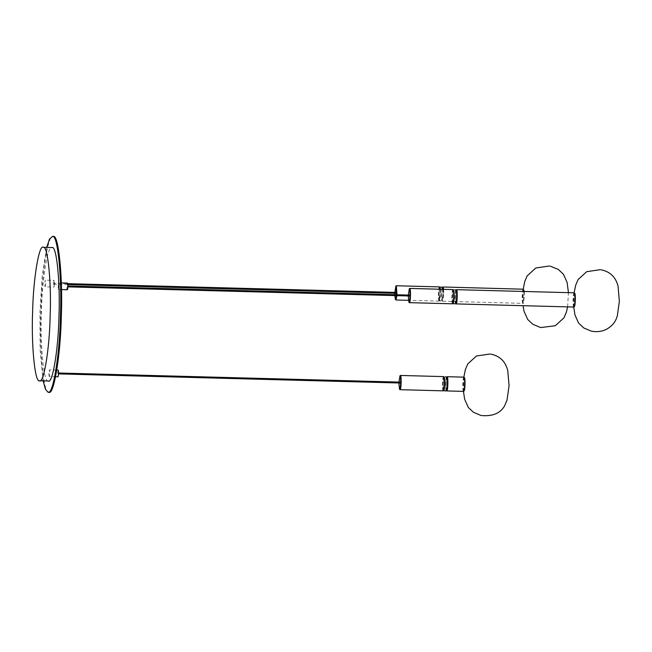 <?xml version="1.0" encoding="UTF-8"?>
<svg xmlns="http://www.w3.org/2000/svg" width="652" height="652" viewBox="0 0 652 652"><rect width="100%" height="100%" fill="white"/><g stroke="black" fill="none" stroke-linecap="round" stroke-linejoin="round"><path stroke-width="0.49" stroke-dasharray="3.26 2.44" d="M456.058 290.107C454.933 289.512 454.517 303.587 455.658 303.441M574.388 306.562L574.249 306.611C573.108 306.75 573.524 292.675 574.648 293.27L574.738 293.327M574.216 292.813C573.018 292.186 572.578 307.19 573.793 307.043L574.249 306.611M456.09 303.897C454.868 304.052 455.316 289.04 456.514 289.675M408.258 295.063L408.233 295.951M453.148 303.327L453.018 303.376C451.877 303.514 452.292 289.447 453.409 290.034L453.507 290.091M452.985 289.578C451.787 288.95 451.339 303.954 452.561 303.808L453.018 303.376M409.358 302.658C408.136 302.805 408.584 287.793 409.782 288.428M396.424 295.633L396.489 294.745M440.524 289.243L440.654 294.207L439.578 300.702C438.437 300.841 438.853 286.766 439.978 287.361L440.067 287.418M396.995 294.761L396.929 295.649M439.554 286.904C438.356 286.269 437.908 301.281 439.13 301.134L440.279 294.207L440.165 289.235M396.343 285.755C395.153 285.12 394.704 300.132 395.927 299.977M394.819 295.592L394.794 294.704M394.802 293.278L394.827 292.381M442.626 287.434C441.502 286.839 441.086 300.906 442.227 300.768L443.303 294.272L443.164 289.317M524.281 291.477L524.42 296.44L523.344 302.935C522.203 303.074 522.619 288.999 523.743 289.594L523.833 289.651M443.686 289.333L443.8 294.296L442.675 301.224L442.129 300.711L442.651 301.224C441.437 301.379 441.877 286.367 443.075 286.994M523.312 289.138C522.113 288.51 521.673 303.514 522.888 303.367L524.037 296.44L523.923 291.468M464.094 390.89L463.955 390.939C462.814 391.086 463.23 377.011 464.354 377.606L464.444 377.663M446.718 377.133C445.593 376.546 445.177 390.613 446.318 390.475M463.922 377.149C462.724 376.514 462.284 391.526 463.499 391.379L463.955 390.939M446.75 390.931C445.528 391.078 445.976 376.074 447.174 376.701M443.808 390.352L443.678 390.401C442.537 390.54 442.952 376.473 444.069 377.068L444.167 377.117M398.918 382.088L398.894 382.977M443.645 376.611C442.447 375.976 441.999 390.988 443.221 390.833L443.678 390.401M400.018 389.684C398.796 389.831 399.244 374.827 400.442 375.454M54.385 285.486C54.556 280.653 54.336 279.488 53.725 281.998L54.14 280.401L45.322 280.173L44.907 281.762C45.518 279.26 45.738 280.417 45.567 285.25L45.151 286.839L53.961 287.076L54.385 285.486C53.774 287.988 53.554 286.823 53.725 281.998M45.567 285.25C44.955 287.752 44.735 286.595 44.907 281.762M67.914 284.826C67.458 282.104 67.172 283.164 67.058 288.005L67.4 289.749M59.104 284.59C58.99 289.431 58.696 290.49 58.24 287.768C58.354 282.927 58.639 281.868 59.104 284.59L58.761 282.846L61.329 282.911M61.492 289.594L58.582 289.512L58.24 287.768M58.248 370.108C57.612 372.219 57.547 374.444 58.052 376.774M49.234 376.546C48.729 374.207 48.794 371.982 49.43 369.871L49.43 369.871C49.927 372.21 49.862 374.435 49.234 376.546L55.599 376.717M46.675 247.418L42.209 276.212L39.951 312.235L40.122 350.287L43.113 380.849M49.006 392.129L48.77 392.105C43.602 394.574 39.234 350.662 40.831 312.259C41.516 273.669 48.427 232.006 53.391 236.489M48.419 380.988L48.215 380.964C43.782 383.083 40.049 345.446 41.418 312.528C42.005 279.447 47.922 243.734 52.176 247.581M67.498 285.967L67.474 286.864L67.938 285.983M409.138 295.087L409.114 295.975M453.042 302.487C452.048 302.609 452.415 290.409 453.384 290.922C454.379 290.8 454.012 303.001 453.042 302.487M456.033 290.996C455.055 290.482 454.697 302.675 455.691 302.552M54.067 283.294L54.043 284.182L54.067 283.294L67.808 283.661M395.707 292.406L395.682 293.294M442.594 288.323C441.624 287.809 441.265 300.002 442.252 299.879L443.189 294.248L442.977 289.309L443.197 294.231L442.488 299.936L440.671 301.151L439.375 299.724L439.081 292.324L440.124 287.483M439.953 288.249C440.939 288.127 440.581 300.319 439.611 299.806C438.617 299.928 438.983 287.736 439.953 288.249M58.158 373.001L58.134 373.889L58.599 373.009M399.798 382.113L399.774 383.001M443.702 389.513C444.672 390.026 445.039 377.834 444.045 377.956C443.075 377.443 442.708 389.635 443.702 389.513M446.351 389.586C445.357 389.709 445.715 377.508 446.693 378.021M439.13 301.134L439.578 300.702M442.675 301.224L522.912 303.367L523.344 302.935M456.359 289.732L455.919 290.164M409.635 288.486L409.187 288.917M601.209 269.83L600.321 269.675M574.127 292.813L573.752 307.043M591.234 331.11L591.771 331.224M567.599 306.88L568.438 292.658M550.288 266.155L549.4 266M523.206 289.138L523.043 305.69M540.312 327.434L540.858 327.548M439.146 301.134L408.388 300.311M396.196 285.812L395.756 286.236M439.277 301.077L439.717 300.645M523.034 303.31L523.483 302.878M442.928 287.059L442.48 287.483M490.915 354.166L490.027 354.003M463.833 377.141L463.458 391.379M480.94 415.446L481.478 415.56M447.019 376.758L446.579 377.19M400.295 375.511L399.847 375.943M56.806 370.067L49.422 369.871M67.914 286.872L67.474 286.864M454.966 289.651L453.67 290.034L452.757 292.593L452.439 298.999L453.205 303.262M67.906 284.557L54.043 284.182M58.574 373.898L58.134 373.889M443.702 390.035L443.083 385.487L443.409 379.684L444.134 377.288L445.626 376.677"/><path stroke-width="0.98" d="M455.52 303.319L455.658 303.441C456.783 304.036 457.199 289.969 456.058 290.107L455.87 290.221M455.919 290.164L456.49 289.667L574.176 292.813M574.738 293.327L574.216 292.813C575.439 292.666 574.991 307.671 573.793 307.043L456.107 303.905L455.569 303.384M456.49 289.667L456.514 289.675C457.728 289.521 457.288 304.533 456.09 303.897L455.658 303.441M574.388 306.562L573.793 307.043M574.249 306.611C575.374 307.198 575.789 293.131 574.648 293.27M408.233 295.951L408.934 302.202C410.051 302.789 410.467 288.722 409.326 288.86L408.258 295.063M409.187 288.917L409.758 288.428L452.944 289.578M409.758 288.428L409.782 288.428C410.996 288.274 410.556 303.286 409.358 302.658L408.837 302.137M453.148 303.327L452.586 303.808C453.759 304.435 454.208 289.431 452.985 289.578L453.507 290.091M452.586 303.808L409.383 302.658L408.934 302.202M453.018 303.376C454.134 303.962 454.558 289.895 453.409 290.034M396.929 295.649L395.943 299.977L395.397 299.464L396.424 295.633M396.489 294.745L395.894 286.187L394.827 292.381M440.165 289.235L439.652 286.97L440.524 289.243M439.505 286.904L396.326 285.747L396.995 294.761M408.388 300.311L395.927 299.977L395.495 299.521M396.326 285.747L395.756 286.236M395.397 299.464L394.819 295.592M394.794 294.704L394.802 293.278M443.164 289.317L442.431 287.54M523.923 291.468L523.417 289.203L524.281 291.477M442.48 287.483L443.058 286.994L443.686 289.333M523.417 289.203L443.075 286.994M464.444 377.663L463.922 377.149L447.174 376.701C448.389 376.554 447.948 391.559 446.75 390.931L446.318 390.475C447.443 391.061 447.859 376.995 446.718 377.133L446.53 377.247M464.354 377.606C465.495 377.467 465.08 391.534 463.955 390.939M464.094 390.89L463.523 391.379L446.75 390.931L446.318 390.475M463.922 377.149C465.145 376.995 464.697 392.007 463.499 391.379L463.523 391.379M446.579 377.19L447.15 376.701M444.167 377.117L443.621 376.603L400.442 375.454C401.656 375.307 401.216 390.312 400.018 389.684L399.594 389.228C400.711 389.815 401.127 375.748 399.986 375.886L398.918 382.088M444.069 377.068C445.218 376.921 444.794 390.996 443.678 390.401M443.816 390.344L443.246 390.841C444.419 391.469 444.868 376.457 443.645 376.611M443.246 390.841L400.018 389.684L399.594 389.228M398.894 382.977L399.497 389.162M399.847 375.943L400.418 375.454M67.058 288.005C67.515 290.727 67.8 289.667 67.914 284.826L67.58 283.082L61.329 282.911M55.599 376.717L58.061 376.783C58.68 374.672 58.745 372.447 58.248 370.108L56.806 370.067M43.113 380.849L45.428 389.154L47.889 392.08L49.006 392.129M47.889 392.08C52.853 396.571 59.756 354.9 60.44 316.318C62.046 277.907 57.678 233.995 52.51 236.464L49.544 239.015L46.675 247.418M52.274 236.44L53.391 236.489C58.558 234.019 62.926 277.931 61.321 316.334C60.636 354.924 53.733 396.595 48.77 392.105M43.358 247.344C39.104 243.498 33.187 279.219 32.6 312.292C31.231 345.21 34.972 382.846 39.405 380.727C43.66 384.574 49.576 348.861 50.163 315.788C51.532 282.87 47.792 245.233 43.358 247.344L52.176 247.581C56.61 245.47 60.351 283.107 58.982 316.024C58.395 349.097 52.478 384.81 48.215 380.964M39.405 380.727L48.419 380.988M67.914 286.872L409.114 295.975L409.138 295.087L67.938 285.983M455.691 302.552C456.661 303.066 457.019 290.873 456.033 290.996M67.906 284.557L395.682 293.294L395.707 292.406L67.808 283.661M441.534 286.978L442.594 288.323M58.574 373.898L399.774 383.001L399.798 382.113L58.599 373.009M446.693 378.021C447.679 377.899 447.321 390.1 446.351 389.586M600.321 269.675L586.727 271.664L578.063 279.594L575.667 285.258L574.127 292.813M573.752 307.043L574.942 314.916L578.626 323.139L583.727 327.94L591.234 331.11M591.771 331.224C596.857 332.17 601.682 331.558 606.254 329.39C614.779 324.777 616.417 318.706 617.322 315.796L619.367 301.33L618.039 286.138C615.724 277.092 610.109 271.656 601.209 269.83M540.858 327.548L555.333 325.715L563.996 317.785L566.401 312.121L567.599 306.88M568.438 292.658L567.118 282.463L563.434 274.239L558.332 269.439L550.288 266.155M549.4 266L535.805 267.988L527.142 275.918L524.746 281.582L523.206 289.138M523.043 305.69L524.021 311.24L527.704 319.464L532.806 324.264L540.312 327.434M481.478 415.56C492.782 416.465 500.491 413.213 504.624 405.797L507.02 400.132L509.073 385.666L507.745 370.475C505.43 361.428 499.815 355.992 490.915 354.166M490.027 354.003L476.433 356L467.769 363.922L465.365 369.586L463.833 377.141M463.458 391.379L464.648 399.252L468.332 407.476L473.433 412.276L480.94 415.446M67.4 289.749L61.492 289.594M453.205 303.262L454.102 303.832C456.506 304.598 456.384 299.757 456.636 296.904C457.06 293.327 456.506 290.914 454.966 289.651M441.453 286.962L440.124 287.483M445.626 376.677C448.478 378.021 447.688 392.863 444.762 390.858L443.702 390.035"/></g></svg>
